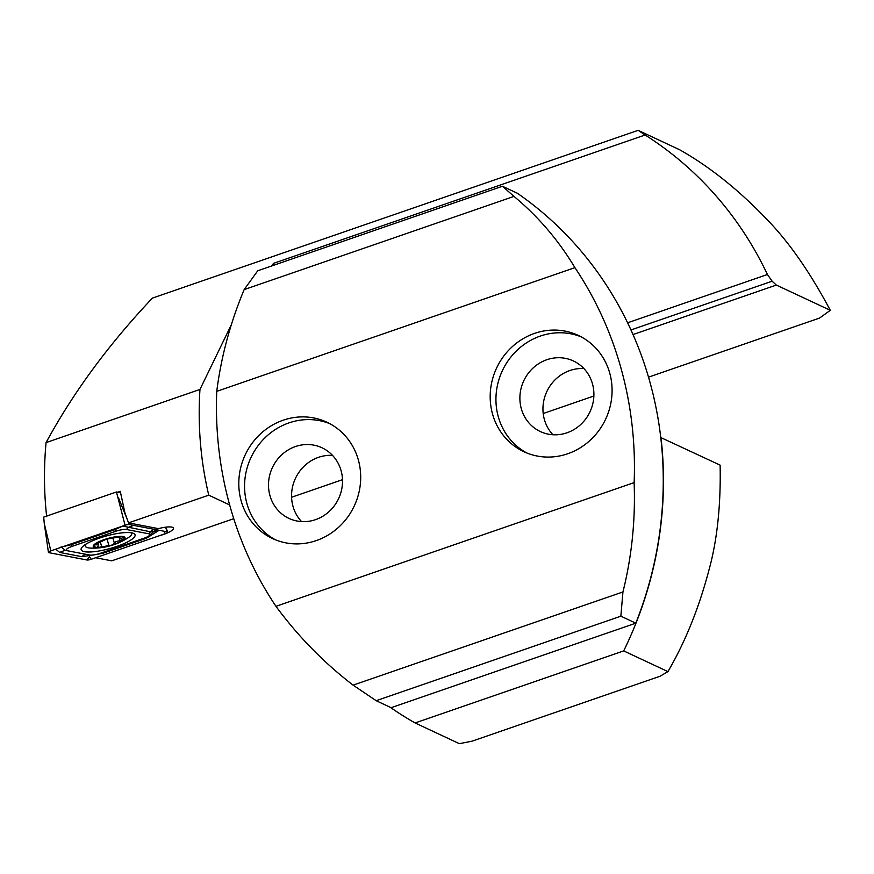 <?xml version="1.0" encoding="UTF-8"?>
<svg xmlns="http://www.w3.org/2000/svg" width="874" height="874" viewBox="0 0 874 874"><rect width="100%" height="100%" fill="white"/><g stroke="black" fill="none" stroke-linecap="round" stroke-linejoin="round"><path stroke-width="1.31" d="M117.651 492.215L120.262 491.319L124.851 512.557L128.5 522.881L158.445 528.639A15.131 3.529 -15.4 0 1 172.713 527.404A15.131 3.529 -15.4 0 1 173.478 528.169A15.131 3.529 -15.4 0 1 159.581 535.653M648.508 377.142L819.572 318.06L830.3 310.314C809.739 271.705 788.315 241.104 766.028 218.489C737.984 189.297 709.153 166.366 679.524 149.694L638.151 130.335L152.404 298.11C108.638 344.443 73.187 392.612 46.06 442.605C43.755 467.645 43.962 492.357 46.683 516.731M830.3 310.314L776.331 285.066L772.124 281.199L767.427 274.502A366.894 344.105 115.1 0 0 645.121 135L638.151 130.335M291.588 497.251L342.488 479.673M593.872 396.02L543.202 413.511M776.331 285.066L633.016 334.556M233.751 518.686L111.73 560.835L95.637 557.743M630.962 329.957L772.124 281.199M229.654 504.954L208.755 495.165C200.594 460.893 197.666 425.66 199.96 389.454L46.06 442.605M199.96 389.454L231.337 324.735M271.464 266.024L273.606 263.325A366.894 344.105 -64.9 0 0 272.601 265.641M645.121 135L273.606 263.325M208.755 495.165L128.5 522.881M627.598 322.801L767.427 274.502M99.33 538.155A27.979 6.533 164.6 0 0 81.14 549.702A27.979 6.533 164.6 0 0 116.908 546.381A27.979 6.533 164.6 0 0 135.088 534.844A27.979 6.533 164.6 0 0 99.33 538.155M89.727 555.034A9.177 2.141 164.6 0 0 100.368 553.297L143.97 538.231A9.177 2.141 164.6 0 0 149.367 535.533A9.177 2.141 164.6 0 0 148.842 533.796L126.501 529.502A9.177 2.141 164.6 0 0 115.871 531.239L72.258 546.305A9.177 2.141 164.6 0 0 67.331 550.729A9.177 2.141 164.6 0 0 67.385 550.74L89.727 555.034M86.908 559.983A3.671 0.852 164.6 0 0 91.169 559.284L165.405 533.643A3.671 0.852 164.6 0 0 167.786 532.102A3.671 0.852 164.6 0 0 167.371 531.873L129.319 524.553A3.671 0.852 164.6 0 0 125.058 525.252L50.823 550.893A3.671 0.852 164.6 0 0 48.671 551.975A3.671 0.852 164.6 0 0 48.431 552.379A3.671 0.852 164.6 0 0 48.878 552.663L86.908 559.983L89.465 556.76L91.169 559.284M120.579 492.783L116.45 491.986L43.7 517.113L44.257 523.417L50.823 550.893M116.45 491.986L125.058 525.252M167.371 531.873A3.671 0.852 164.6 0 0 167.349 531.873L165.47 527.208M158.576 530.136L154.283 531.141C154.37 531.785 155.801 531.611 158.587 530.605L146.362 538.275L102.761 553.329L89.88 555.449L89.465 556.76M89.88 555.449L82.025 556.716L59.683 552.423L55.772 549.189M158.587 530.605L159.374 530.332M149.367 535.533L153.485 531.763L150.437 531.785L122.764 526.072L114.8 529.666L71.198 544.721L63.31 546.578M61.104 546.84L65.113 550.27L67.276 550.718M67.331 550.729L65.037 550.249L59.683 552.423M153.431 531.818L154.829 530.824M112.626 544.808L116.056 541.563L120.077 540.602L119.028 536.811L119.367 538.002L123.354 539.52A15.361 3.583 164.6 0 0 120.306 536.756A15.361 3.583 164.6 0 0 106.213 539.225L94.971 544.688A15.361 3.583 164.6 0 0 97.713 547.43L98.412 547.441A15.361 3.583 164.6 0 0 111.577 545.136L112.626 544.808A15.361 3.583 164.6 0 0 118.984 542.339A15.361 3.583 164.6 0 0 123.103 539.761L123.398 539.28M120.077 540.602L123.103 539.761M85.991 544.131A24.079 5.615 164.6 0 0 85.302 546.119A24.079 5.615 164.6 0 0 90.721 548.085A24.079 5.615 164.6 0 0 91.071 548.096M121.136 536.352A16.508 3.857 164.6 0 0 98.62 541.836A16.508 3.857 164.6 0 0 97.211 547.834A16.508 3.857 164.6 0 0 103.23 547.342A16.508 3.857 164.6 0 0 116.952 543.562A16.508 3.857 164.6 0 0 121.136 536.352M116.952 543.562A64.206 64.206 0 0 0 128.085 537.794A24.079 5.615 164.6 0 0 131.734 533.337A24.079 5.615 164.6 0 0 131.45 532.801M119.367 538.002L120.306 536.756L106.213 539.225A15.361 3.583 164.6 0 0 95.211 544.447M98.412 547.441L111.577 545.136M95.998 543.934L96.227 544.786L94.916 544.873M96.227 544.786L98.576 544.808L97.713 547.43L97.735 546.25M592.506 383.97A38.98 36.566 -64.9 0 0 573.41 360.962A38.98 36.566 -64.9 0 0 533.282 367.823A38.98 36.566 -64.9 0 0 521.275 408.562A38.98 36.566 -64.9 0 0 540.372 431.57A38.98 36.566 -64.9 0 0 580.5 424.72A38.98 36.566 -64.9 0 0 592.506 383.97M583.908 368.566A38.98 36.566 -64.9 0 0 544.338 419.356A38.98 36.566 -64.9 0 0 552.936 434.76M609.79 373.307A64.206 60.219 -64.9 0 0 578.337 335.419A64.206 60.219 -64.9 0 0 512.251 346.716A64.206 60.219 -64.9 0 0 492.477 413.828A64.206 60.219 -64.9 0 0 523.919 451.727A64.206 60.219 -64.9 0 0 590.016 440.43A64.206 60.219 -64.9 0 0 609.79 373.307M581.188 336.851A64.206 60.219 -64.9 0 0 516.785 350.561A64.206 60.219 -64.9 0 0 498.235 416.527A64.206 60.219 -64.9 0 0 526.836 452.994M341.122 470.791A38.98 36.566 -64.9 0 0 322.025 447.783A38.98 36.566 -64.9 0 0 281.898 454.644A38.98 36.566 -64.9 0 0 269.891 495.394A38.98 36.566 -64.9 0 0 288.988 518.402A38.98 36.566 -64.9 0 0 329.116 511.541A38.98 36.566 -64.9 0 0 341.122 470.791M332.524 455.387A38.98 36.566 -64.9 0 0 292.954 506.177A38.98 36.566 -64.9 0 0 301.552 521.581M358.406 460.139A64.206 60.219 -64.9 0 0 326.952 422.24A64.206 60.219 -64.9 0 0 260.867 433.537A64.206 60.219 -64.9 0 0 241.093 500.649A64.206 60.219 -64.9 0 0 272.535 538.548A64.206 60.219 -64.9 0 0 338.631 527.251A64.206 60.219 -64.9 0 0 358.406 460.139M329.804 423.672A64.206 60.219 -64.9 0 0 265.401 437.382A64.206 60.219 -64.9 0 0 246.85 503.348A64.206 60.219 -64.9 0 0 275.452 539.815M517.386 193.252A366.894 344.105 115.1 0 1 635.802 623.173L391.126 707.689L376.181 700.697L353.096 685.14C323.872 662.689 298.154 636.414 275.955 606.316A366.894 344.105 115.1 0 1 216.752 391.355C221.144 356.8 230.277 322.877 244.152 289.611L257.754 270.765L502.441 186.249L517.386 193.252M502.441 186.249L513.988 196.41L244.152 289.611M513.988 196.41C538.209 216.523 558.519 240.274 574.917 267.652L216.752 391.355M574.917 267.652A366.894 344.105 115.1 0 1 634.131 482.612L275.955 606.316M634.131 482.612C635.54 519.888 631.815 556.334 622.944 591.949L353.096 685.14M622.944 591.949L620.857 616.181L376.181 700.697M620.857 616.181L635.802 623.173M660.755 437.524L720.121 465.132C720.919 505.347 717.172 540.394 708.901 570.263C698.894 608.118 685.249 641.909 667.944 671.614L623.686 650.901A366.894 344.105 -64.9 0 0 660.973 437.459M623.686 650.901L415.084 722.951L459.342 743.665L472.047 741.174L659.925 676.29L667.944 671.614M415.084 722.951A366.894 344.105 115.1 0 1 390.165 707.241M118.503 497.776L127.517 520.096M128.653 522.914L129.319 524.553M50.047 551.188L48.878 552.663M163.744 531.173L165.405 533.643M70.674 544.032A6.424 1.65 -109.1 0 1 71.198 544.721L72.258 546.305M114.286 528.978L115.871 531.239M133.525 525.34L128.096 527.492L126.501 529.502M155.244 529.546A6.424 5.648 100.9 0 0 150.437 531.785L148.842 533.796M82.025 556.716A6.424 5.648 100.9 0 1 86.832 554.477M102.236 552.652A6.424 1.65 -109.1 0 1 102.761 553.329M145.805 537.543L146.362 538.275M112.899 537.881L114.396 543.333M107.054 538.974L108.737 545.092M100.346 541.946L101.559 546.348M44.257 523.417L48.431 552.379M165.732 527.175L167.786 532.102M90.721 548.085A64.206 64.206 0 0 0 103.23 547.342M84.942 544.797L85.302 546.119M98.063 542.94L98.576 544.808"/></g></svg>
